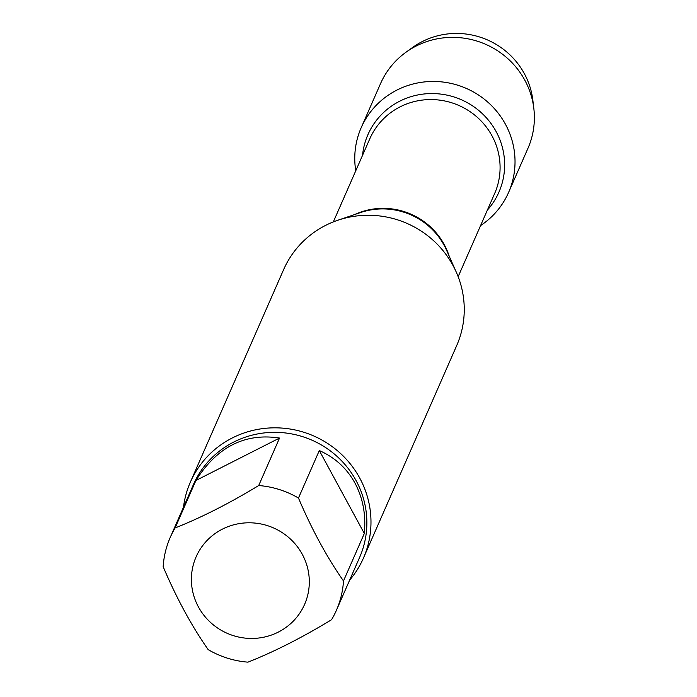<?xml version="1.0" encoding="UTF-8"?>
<svg xmlns="http://www.w3.org/2000/svg" width="697" height="697" viewBox="0 0 697 697"><rect width="100%" height="100%" fill="white"/><g stroke="black" fill="none" stroke-linecap="round" stroke-linejoin="round"><path stroke-width="1.05" d="M363.442 558.088L456.718 345.529A94.504 91.856 -156.3 0 0 456.326 272.248A94.504 91.856 -156.3 0 0 453.015 265.513A94.504 91.856 -156.3 0 0 337.818 220.252A94.504 91.856 -156.3 0 0 283.635 269.582L190.359 482.141A94.504 91.856 23.7 0 1 272.632 427.853A94.504 91.856 23.7 0 1 359.739 478.072A94.504 91.856 23.7 0 1 363.442 558.088A94.504 91.856 23.7 0 1 349.65 580.122M355.758 170.791A80.495 78.238 23.7 0 1 410.638 84.659A80.495 78.238 23.7 0 1 506.806 126.854A80.495 78.238 23.7 0 1 480.582 225.567A80.495 78.238 23.7 0 0 508.601 192.407A80.495 78.238 23.7 0 0 505.447 124.249A80.495 78.238 23.7 0 0 431.26 81.479A80.495 78.238 23.7 0 0 361.185 127.717A80.495 78.238 23.7 0 0 355.758 170.791M183.485 507.216A94.504 91.856 23.7 0 1 190.359 482.141M302.263 554.272A59.228 57.563 -156.3 0 0 209.283 538.293A59.228 57.563 -156.3 0 0 220.888 630.097A59.228 57.563 -156.3 0 0 291.424 622.944A59.228 57.563 -156.3 0 0 302.263 554.272M279.541 438.047C244.908 432.759 217.037 446.899 195.935 480.477L279.541 438.047L258.7 485.53C229.182 503.461 201.311 517.601 175.095 527.96A90.723 88.179 -156.3 0 0 170.251 537.387A90.723 88.179 -156.3 0 0 163.168 566.713C176.515 598.157 191.527 625.793 208.185 649.639A90.723 88.179 -156.3 0 0 247.958 662.15C274.165 651.791 302.036 637.642 331.563 619.711A90.723 88.179 -156.3 0 0 336.407 610.293A90.723 88.179 -156.3 0 0 343.49 580.958C326.823 557.121 311.82 529.476 298.473 498.041A90.723 88.179 -156.3 0 0 258.7 485.53M195.935 480.477L175.095 527.96M364.322 533.475C366.073 514.856 362.954 498.059 354.965 483.073C346.766 468.245 334.882 457.406 319.304 450.558L364.322 533.475L343.49 580.958M319.304 450.558L298.473 498.041M170.251 537.387L193.461 484.476A90.723 88.179 23.7 0 1 272.449 432.358A90.723 88.179 23.7 0 1 356.071 480.564A90.723 88.179 23.7 0 1 359.626 557.382L336.407 610.293M361.185 127.717L380.527 83.631A80.495 78.238 23.7 0 1 405.872 52.319A80.495 78.238 23.7 0 1 524.797 80.164A80.495 78.238 23.7 0 1 533.832 108.471A80.495 78.238 23.7 0 1 527.951 148.313L508.601 192.407M533.832 108.471L532.856 100.29A75.677 73.56 -156.3 0 0 524.362 73.673A75.677 73.56 -156.3 0 0 412.554 47.501L405.872 52.319M456.326 272.248L446.568 250.24A68.541 66.616 -156.3 0 0 444.163 245.353A68.541 66.616 -156.3 0 0 360.628 212.524L337.818 220.252M354.512 214.598A68.158 66.25 23.7 0 1 449.19 256.147M458.156 276.674L494.652 193.505A68.158 66.25 -156.3 0 0 458.853 105.456A68.158 66.25 -156.3 0 0 369.828 138.729L333.332 221.899M362.536 155.353A71.53 69.526 23.7 0 1 461.362 99.741A71.53 69.526 23.7 0 1 487.36 210.119"/></g></svg>
